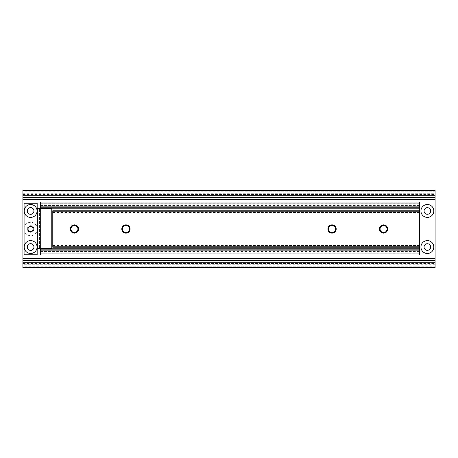 <?xml version="1.0" encoding="UTF-8"?>
<svg xmlns="http://www.w3.org/2000/svg" width="458" height="458" viewBox="0 0 458 458"><rect width="100%" height="100%" fill="white"/><g stroke="black" fill="none" stroke-linecap="round" stroke-linejoin="round"><path stroke-width="0.34" stroke-dasharray="2.29 1.72" d="M23.93 229A6.698 6.698 0 0 1 30.629 222.302A6.698 6.698 0 0 1 37.327 229A6.698 6.698 0 0 1 30.629 235.698A6.698 6.698 0 0 1 23.93 229M27.331 229A3.298 3.298 0 0 1 30.629 225.702A3.298 3.298 0 0 1 33.926 229A3.298 3.298 0 0 1 30.629 232.298A3.298 3.298 0 0 1 27.331 229A3.298 3.298 0 0 1 30.629 225.702A3.298 3.298 0 0 1 33.926 229A3.298 3.298 0 0 1 30.629 232.298A3.298 3.298 0 0 1 27.331 229M33.926 210.966A3.298 3.298 0 0 0 30.629 207.669A3.298 3.298 0 0 0 27.331 210.966A3.298 3.298 0 0 0 30.629 214.264A3.298 3.298 0 0 0 33.926 210.966M33.926 247.034A3.298 3.298 0 0 0 30.629 243.736A3.298 3.298 0 0 0 27.331 247.034A3.298 3.298 0 0 0 30.629 250.331A3.298 3.298 0 0 0 33.926 247.034M430.669 247.034A3.298 3.298 0 0 0 427.371 243.736A3.298 3.298 0 0 0 424.074 247.034A3.298 3.298 0 0 0 427.371 250.331A3.298 3.298 0 0 0 430.669 247.034M430.669 210.966A3.298 3.298 0 0 0 427.371 207.669A3.298 3.298 0 0 0 424.074 210.966A3.298 3.298 0 0 0 427.371 214.264A3.298 3.298 0 0 0 430.669 210.966M435.1 197.472L435.1 190.356M435.1 260.528L435.1 193.74L22.9 193.74L22.9 190.356M22.9 267.644L22.9 260.545L22.9 263.522L22.9 263.041L435.1 263.041L435.1 266.774L435.1 264.26L22.9 264.26L22.9 197.472M435.1 267.644L435.1 266.774L22.9 266.774L22.9 260.528M22.9 197.455L22.9 191.226L435.1 191.226L435.1 197.455L435.1 194.959L22.9 194.959L22.9 194.478L22.9 197.455M27.28 210.966A3.349 3.349 0 0 0 30.629 214.315A3.349 3.349 0 0 0 33.978 210.966A3.349 3.349 0 0 0 30.629 207.617A3.349 3.349 0 0 0 27.28 210.966M28.053 229A2.576 2.576 0 0 0 30.629 231.576A2.576 2.576 0 0 0 33.205 229A2.576 2.576 0 0 0 30.629 226.424A2.576 2.576 0 0 0 28.053 229M27.28 247.034A3.349 3.349 0 0 0 30.629 250.383A3.349 3.349 0 0 0 33.978 247.034A3.349 3.349 0 0 0 30.629 243.685A3.349 3.349 0 0 0 27.28 247.034M37.172 254.763L37.172 203.238L24.085 203.238L24.085 254.763L37.172 254.763M40.441 202.041L40.441 254.98L40.441 253.217L40.441 254.98L419.665 254.98L419.665 202.041L40.441 202.041L419.665 202.041M419.665 254.82L419.665 253.217L419.665 254.82L40.441 254.82L419.665 254.82M40.441 254.98L419.665 254.98M40.441 249.828L419.665 249.828M40.441 250.051L40.441 251.556L40.441 250.051L419.665 250.051L419.665 251.556L419.665 250.051L40.441 250.051M40.441 208.413L40.441 248.602M40.441 207.193L40.441 205.465L40.441 207.193L419.665 207.193M419.665 206.97L419.665 205.465L419.665 206.97L40.441 206.97L419.665 206.97M40.441 202.201L40.441 203.804L40.441 202.201L419.665 202.201L419.665 203.804L419.665 202.201L40.441 202.201M37.35 208.413L37.35 248.602L51.777 248.602L51.777 208.413L39.411 208.413L39.411 248.602L39.411 208.413L37.35 208.413M129.454 229A3.504 3.504 0 0 0 125.95 225.496A3.504 3.504 0 0 0 122.446 229A3.504 3.504 0 0 0 125.95 232.504A3.504 3.504 0 0 0 129.454 229M77.929 229A3.504 3.504 0 0 0 74.425 225.496A3.504 3.504 0 0 0 70.921 229A3.504 3.504 0 0 0 74.425 232.504A3.504 3.504 0 0 0 77.929 229M387.079 229A3.504 3.504 0 0 0 383.575 225.496A3.504 3.504 0 0 0 380.071 229A3.504 3.504 0 0 0 383.575 232.504A3.504 3.504 0 0 0 387.079 229M335.554 229A3.504 3.504 0 0 0 332.05 225.496A3.504 3.504 0 0 0 328.546 229A3.504 3.504 0 0 0 332.05 232.504A3.504 3.504 0 0 0 335.554 229M52.785 210.772L52.785 247.228L52.785 245.499L52.785 247.228L419.642 247.228L419.642 210.772L52.785 210.772L419.642 210.772M52.785 247.228L419.642 247.005L52.785 247.228M419.642 247.005L419.642 245.499L419.642 247.005L52.785 247.005L419.642 247.005M52.785 210.995L52.785 212.501L52.785 210.995L419.642 210.995L419.642 212.501L419.642 210.995L52.785 210.995M22.9 199.345L435.1 199.345M22.9 258.656L435.1 258.656M40.441 253.95L419.665 253.95M40.441 203.071L419.665 203.071M52.785 246.198L419.642 246.198M52.785 211.802L419.642 211.802M22.9 194.478L435.1 194.478M22.9 263.522L435.1 263.522M40.441 253.217L419.665 253.217M40.441 251.556L419.665 251.556M40.441 205.465L419.665 205.465M40.441 203.804L419.665 203.804M52.785 245.499L419.642 245.499M52.785 212.501L419.642 212.501"/><path stroke-width="0.69" d="M33.926 210.966A3.298 3.298 0 0 0 30.629 207.669A3.298 3.298 0 0 0 27.331 210.966A3.298 3.298 0 0 0 30.629 214.264A3.298 3.298 0 0 0 33.926 210.966M33.926 247.034A3.298 3.298 0 0 0 30.629 243.736A3.298 3.298 0 0 0 27.331 247.034A3.298 3.298 0 0 0 30.629 250.331A3.298 3.298 0 0 0 33.926 247.034M433.812 247.034A6.441 6.441 0 0 0 427.371 240.593A6.441 6.441 0 0 0 420.931 247.034A6.441 6.441 0 0 0 427.371 253.474A6.441 6.441 0 0 0 433.812 247.034M430.669 247.034A3.298 3.298 0 0 0 427.371 243.736A3.298 3.298 0 0 0 424.074 247.034A3.298 3.298 0 0 0 427.371 250.331A3.298 3.298 0 0 0 430.669 247.034M433.812 210.966A6.441 6.441 0 0 0 427.371 204.526A6.441 6.441 0 0 0 420.931 210.966A6.441 6.441 0 0 0 427.371 217.407A6.441 6.441 0 0 0 433.812 210.966M430.669 210.966A3.298 3.298 0 0 0 427.371 207.669A3.298 3.298 0 0 0 424.074 210.966A3.298 3.298 0 0 0 427.371 214.264A3.298 3.298 0 0 0 430.669 210.966M435.1 260.545L435.1 262.291L22.9 262.291L22.9 260.545L435.1 260.545L435.1 195.709L22.9 195.709L22.9 197.455L435.1 197.455M435.1 262.291L435.1 267.644L22.9 267.644L22.9 262.291M22.9 260.545L22.9 197.455M435.1 195.709L435.1 190.356L22.9 190.356L22.9 195.709M33.978 210.966A3.349 3.349 0 0 1 30.629 214.315A3.349 3.349 0 0 1 27.28 210.966A3.349 3.349 0 0 1 30.629 207.617A3.349 3.349 0 0 1 33.978 210.966M33.205 229A2.576 2.576 0 0 1 30.629 231.576A2.576 2.576 0 0 1 28.053 229A2.576 2.576 0 0 1 30.629 226.424A2.576 2.576 0 0 1 33.205 229M33.978 247.034A3.349 3.349 0 0 1 30.629 250.383A3.349 3.349 0 0 1 27.28 247.034A3.349 3.349 0 0 1 30.629 243.685A3.349 3.349 0 0 1 33.978 247.034M30.629 217.407A6.441 6.441 0 0 1 24.188 210.966A6.441 6.441 0 0 1 30.629 204.526A6.441 6.441 0 0 1 37.069 210.966A6.441 6.441 0 0 1 30.629 217.407M30.629 253.474A6.441 6.441 0 0 1 24.188 247.034A6.441 6.441 0 0 1 30.629 240.593A6.441 6.441 0 0 1 37.069 247.034A6.441 6.441 0 0 1 30.629 253.474M37.172 203.238L37.172 254.763L24.085 254.763L24.085 203.238L37.172 203.238M40.441 254.98L419.665 254.98L40.441 254.98L40.441 253.95L419.665 253.95L419.665 254.98M40.441 248.602L40.441 249.828L419.665 249.828L419.665 253.95M40.441 249.828L40.441 253.95M40.441 202.041L419.665 202.041L40.441 202.041L40.441 207.193L419.665 207.193L419.665 249.828M40.441 207.193L40.441 208.413M419.665 202.041L419.665 207.193M37.35 248.602L37.35 208.413L51.777 208.413L51.777 248.602L37.35 248.602M130.095 229A4.151 4.151 0 0 0 125.95 224.849A4.151 4.151 0 0 0 121.799 229A4.151 4.151 0 0 0 125.95 233.145A4.151 4.151 0 0 0 130.095 229M129.454 229A3.504 3.504 0 0 0 125.95 225.496A3.504 3.504 0 0 0 122.446 229A3.504 3.504 0 0 0 125.95 232.504A3.504 3.504 0 0 0 129.454 229M78.57 229A4.151 4.151 0 0 0 74.425 224.849A4.151 4.151 0 0 0 70.274 229A4.151 4.151 0 0 0 74.425 233.145A4.151 4.151 0 0 0 78.57 229M77.929 229A3.504 3.504 0 0 0 74.425 225.496A3.504 3.504 0 0 0 70.921 229A3.504 3.504 0 0 0 74.425 232.504A3.504 3.504 0 0 0 77.929 229M387.72 229A4.151 4.151 0 0 0 383.575 224.849A4.151 4.151 0 0 0 379.424 229A4.151 4.151 0 0 0 383.575 233.145A4.151 4.151 0 0 0 387.72 229M387.079 229A3.504 3.504 0 0 0 383.575 225.496A3.504 3.504 0 0 0 380.071 229A3.504 3.504 0 0 0 383.575 232.504A3.504 3.504 0 0 0 387.079 229M336.195 229A4.151 4.151 0 0 0 332.05 224.849A4.151 4.151 0 0 0 327.899 229A4.151 4.151 0 0 0 332.05 233.145A4.151 4.151 0 0 0 336.195 229M335.554 229A3.504 3.504 0 0 0 332.05 225.496A3.504 3.504 0 0 0 328.546 229A3.504 3.504 0 0 0 332.05 232.504A3.504 3.504 0 0 0 335.554 229M52.785 247.228L419.642 247.228L419.642 210.772L52.785 210.772L52.785 247.228M52.785 210.772L419.642 210.772M22.9 199.345L435.1 199.345M22.9 197.472L435.1 197.472M22.9 260.528L435.1 260.528M22.9 258.656L435.1 258.656M40.441 250.858L419.665 250.858M40.441 248.797L419.665 248.797M40.441 208.224L419.665 208.224M40.441 206.163L419.665 206.163M40.441 203.071L419.665 203.071M52.785 246.198L419.642 246.198M52.785 211.802L419.642 211.802"/></g></svg>

